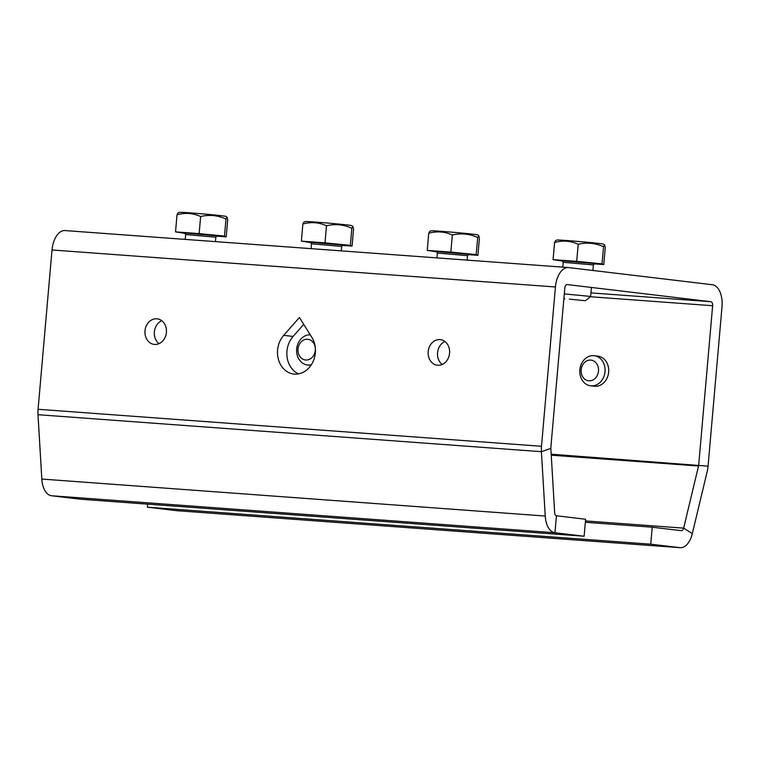 <?xml version="1.0" encoding="UTF-8"?>
<svg xmlns="http://www.w3.org/2000/svg" width="760" height="760" viewBox="0 0 760 760"><rect width="100%" height="100%" fill="white"/><g stroke="black" fill="none" stroke-linecap="round" stroke-linejoin="round"><path stroke-width="1.14" d="M65.284 230.593A20.833 11.524 94.2 0 0 64.999 230.565A20.833 11.524 94.2 0 0 52.022 249.973L38.076 409.288A20.833 11.524 94.2 0 0 38 414.703L41.819 479.056A20.833 11.524 94.2 0 0 51.537 495.757L80.703 499.234L584.117 536.227L554.952 532.75A20.833 11.524 -85.8 0 1 545.233 516.049L541.414 451.697A20.833 11.524 -85.8 0 1 541.49 446.281L555.427 286.966A20.833 11.524 -85.8 0 1 568.413 267.558A20.833 11.524 -85.8 0 1 568.698 267.587L712.367 284.734A20.833 11.524 -85.8 0 1 722 306.841L708.063 466.155A20.833 11.524 -85.8 0 1 707.199 471.485L692.312 533.606A20.833 11.524 -85.8 0 1 680.2 547.684A20.833 11.524 -85.8 0 1 679.906 547.656L650.74 544.179L147.326 507.186L176.5 510.663A20.833 11.524 94.2 0 0 176.785 510.692A20.833 11.524 94.2 0 0 177.07 510.711M584.117 536.227L585.608 519.251L556.434 515.774A3.791 2.099 -85.8 0 1 554.667 512.734L550.848 448.381A3.791 2.099 -85.8 0 1 550.857 447.402L564.803 288.087A3.791 2.099 -85.8 0 1 567.159 284.553A3.791 2.099 -85.8 0 1 567.216 284.563L710.875 301.71A3.791 2.099 -85.8 0 1 712.633 305.729L698.697 465.044A3.791 2.099 -85.8 0 1 698.535 466.013L683.649 528.133A3.791 2.099 -85.8 0 1 681.444 530.689A3.791 2.099 -85.8 0 1 681.397 530.689L652.222 527.202L585.342 522.291M590.634 385.795L594.282 386.232A15.152 12.616 -83.2 0 0 601.226 384.721A15.152 12.616 -83.2 0 0 608.608 368.457A15.152 12.616 -83.2 0 0 597.873 356.145L594.225 355.709A15.152 12.616 -83.2 0 0 579.899 369.255A15.152 12.616 -83.2 0 0 590.634 385.795A15.152 12.616 -83.2 0 0 597.578 384.284A15.152 12.616 -83.2 0 0 604.96 368.02A15.152 12.616 -83.2 0 0 594.225 355.709M310.251 334.837A15.152 12.616 -83.2 0 0 296.685 348.925A15.152 12.616 -83.2 0 0 307.467 364.99A15.152 12.616 -83.2 0 0 311.353 364.733M593.37 379.743A10.412 8.674 -83.2 0 0 594.938 361.779A10.412 8.674 -83.2 0 0 581.172 369.806A10.412 8.674 -83.2 0 0 593.37 379.743M310.194 358.938A10.412 8.674 -83.2 0 0 311.771 340.974A10.412 8.674 -83.2 0 0 298.005 349.001A10.412 8.674 -83.2 0 0 310.194 358.938M283.717 335.331A22.724 18.924 -83.2 0 0 278.312 359.024A22.724 18.924 -83.2 0 0 293.769 374.015A22.724 18.924 -83.2 0 0 312.702 362.339A22.724 18.924 -83.2 0 0 311.856 337.402L299.43 317.509L283.717 335.331L293.084 336.452A22.724 18.924 -83.2 0 0 298.537 373.863M154.584 344.441A12.873 10.725 -83.2 0 0 166.383 332.652A12.873 10.725 -83.2 0 0 157.234 318.829A12.873 10.725 -83.2 0 0 145.055 330.353A12.873 10.725 -83.2 0 0 154.175 344.403A12.873 10.725 -83.2 0 0 154.584 344.441M437.75 365.256A12.873 10.725 -83.2 0 0 449.549 353.457A12.873 10.725 -83.2 0 0 440.401 339.644A12.873 10.725 -83.2 0 0 428.222 351.158A12.873 10.725 -83.2 0 0 437.351 365.218A12.873 10.725 -83.2 0 0 437.75 365.256M303.724 324.377L293.084 336.452M161.756 320.701A12.873 10.725 -83.2 0 0 154.423 331.464A12.873 10.725 -83.2 0 0 159.02 343.662M444.933 341.506A12.873 10.725 -83.2 0 0 437.599 352.279A12.873 10.725 -83.2 0 0 442.187 364.467M652.222 527.202L650.74 544.179M147.592 504.146L147.326 507.186M227.069 217.208L225.9 216.391A23.389 0.494 -175 0 0 202.663 213.883A23.389 0.494 -175 0 0 179.341 212.315L177.925 212.971L177.023 214.785C185.145 212.486 193.021 213.066 200.64 216.514C209.332 214.472 217.787 215.298 225.976 219.004L227.069 217.208L227.706 219.744L226.214 236.844L216.419 236.123M185.269 233.405L175.531 231.876L199.139 233.614L200.64 216.514M199.139 233.614L224.485 236.094L225.976 219.004M224.485 236.094L226.214 236.844M175.531 231.876L177.023 214.785M352.925 226.451L351.756 225.634A23.389 0.494 -175 0 0 328.51 223.126A23.389 0.494 -175 0 0 305.188 221.559L303.772 222.224L302.879 224.029C311.001 221.73 318.867 222.309 326.496 225.767C335.188 223.715 343.634 224.542 351.832 228.247L352.925 226.451L353.562 228.998L352.06 246.088L342.266 245.376M311.115 242.659L301.378 241.129L324.995 242.858L326.496 225.767M324.995 242.858L350.341 245.347L351.832 228.247M350.341 245.347L352.06 246.088M301.378 241.129L302.879 224.029M478.781 235.704L477.612 234.887A23.389 0.494 -175 0 0 454.366 232.38A23.389 0.494 -175 0 0 431.043 230.812L429.628 231.468L428.726 233.282C436.858 230.983 444.724 231.562 452.342 235.011C461.044 232.968 469.49 233.795 477.688 237.5L478.781 235.704L479.408 238.241L477.916 255.341L468.122 254.619M436.971 251.902L427.234 250.373L450.851 252.111L452.342 235.011M450.851 252.111L476.188 254.59L477.688 237.5M476.188 254.59L477.916 255.341M427.234 250.373L428.726 233.282M604.637 244.948L603.459 244.131A23.389 0.494 -175 0 0 580.222 241.623A23.389 0.494 -175 0 0 556.899 240.055L555.484 240.72L554.582 242.525C562.704 240.226 570.579 240.806 578.198 244.264C586.9 242.212 595.346 243.038 603.535 246.744L604.637 244.948L605.264 247.494L603.772 264.584L593.978 263.872M562.827 261.155L553.09 259.625L576.707 261.354L578.198 244.264M576.707 261.354L602.043 263.844L603.535 246.744M602.043 263.844L603.772 264.584M553.09 259.625L554.582 242.525M591.422 287.451L590.634 296.428L564.29 293.911M569.401 299.145L585.504 300.741L569.401 299.145M551.19 454.204L708.063 466.155M590.273 296.733L712.633 305.729M551.247 455.183L698.535 466.013M590.938 292.894L710.875 301.71M585.457 520.913L683.649 528.133L692.312 533.606M176.5 510.663L679.906 547.656M555.427 286.966L52.022 249.973M38.076 409.288L541.49 446.281M550.848 448.381L541.414 451.697L38 414.703M41.819 479.056L545.233 516.049M556.434 515.774L554.952 532.75L51.537 495.757M217.018 235.857L184.708 233.025M217.084 235.847L215.831 237.186L185.649 234.545L184.642 233.006M342.865 245.1L310.565 242.278M342.94 245.09L341.687 246.44L311.495 243.798L310.498 242.25M468.72 254.353L436.42 251.522M468.796 254.344L467.533 255.683L437.351 253.042L436.344 251.503M594.577 263.596L562.267 260.775M594.643 263.587L593.389 264.936L563.207 262.295L562.2 260.747M310.916 365.398L307.467 364.99M176.785 510.692L680.2 547.684M568.413 267.558L64.999 230.565M185.649 234.545L185.221 239.4M215.831 237.186L215.441 241.623M311.495 243.798L311.077 248.653M341.687 246.44L341.297 250.866M437.351 253.042L436.924 257.897M467.533 255.683L467.144 260.12M563.207 262.295L562.78 267.149M593.389 264.936L592.904 270.474M585.504 300.741L590.625 296.438M564.756 298.927L563.939 297.948"/></g></svg>

